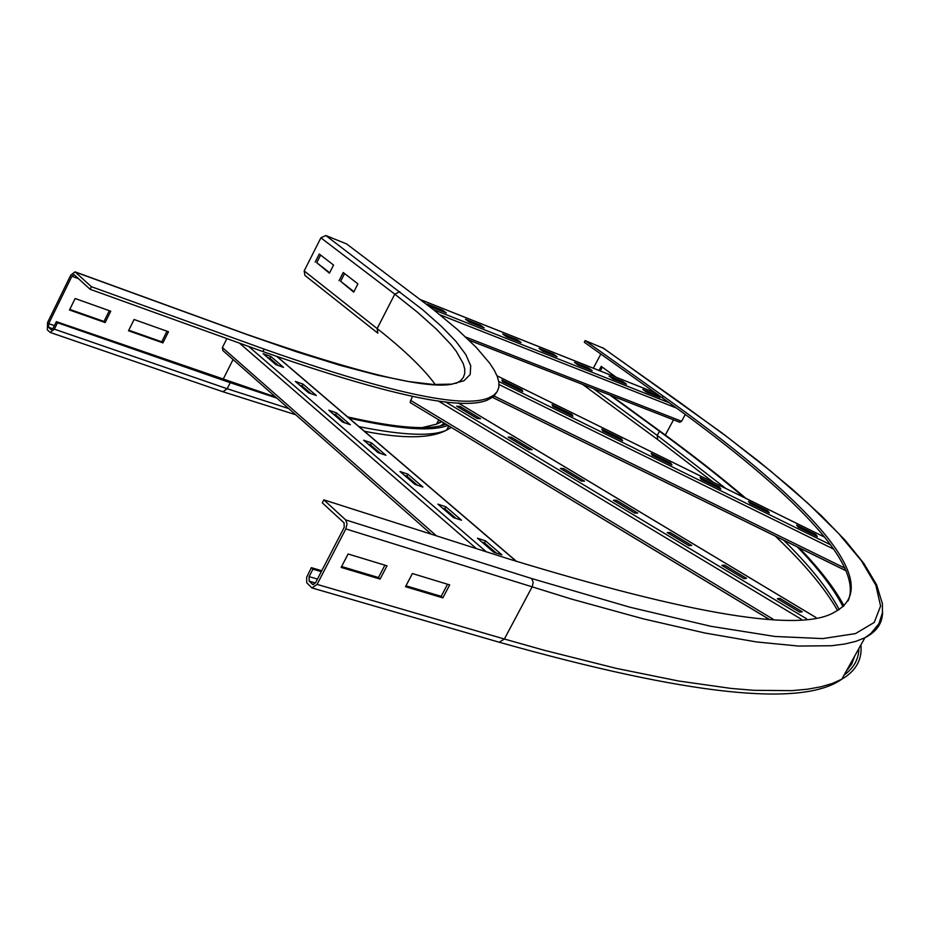 <?xml version="1.0" encoding="UTF-8"?>
<svg xmlns="http://www.w3.org/2000/svg" width="929" height="929" viewBox="0 0 929 929"><rect width="100%" height="100%" fill="white"/><g stroke="black" fill="none" stroke-linecap="round" stroke-linejoin="round"><path stroke-width="1.39" d="M344.566 273.567L340.629 281.313L353.949 291.683M339.062 280.697L343.219 272.522L357.92 283.879L353.717 292.124L340.629 281.313M320.61 255.057L316.743 262.698L329.644 272.754M315.175 262.083L319.262 254.012L333.557 265.055L329.423 273.184L316.743 262.698M134.09 319.506L168.474 331.746L162.923 342.882L128.504 330.77L134.09 319.506M128.794 330.201L161.739 341.802L167.011 331.223M161.739 341.802L162.923 342.882M275.576 396.997L56.367 321.655L53.232 328.065L51.141 329.702L48.563 327.31L48.691 323.652L71.893 276.261L74.03 274.589L90.101 289.279L91.379 286.689L264.15 349.107C387.799 392.491 462.561 408.795 488.445 397.995L493.659 395.278L497.096 391.736L498.827 387.428L498.896 382.365L497.352 376.617L494.263 370.218L489.688 363.193L476.322 347.469L457.718 329.76L434.366 310.344L346.61 243.944L325.812 235.513L320.888 237.836L304.166 270.931L304.909 275.414L377.58 332.977M75.133 298.511L110.76 311.203L105.163 322.549L69.501 309.996L75.133 298.511M69.791 309.415L104.002 321.469L109.32 310.681M104.002 321.469L105.163 322.549M90.101 289.279L262.907 351.568C386.592 394.837 461.399 411.024 487.342 400.12L493.578 396.567L497.085 391.759M222.321 391.388L222.96 391.771L227.175 388.74L230.229 382.69L276.819 398.088M348.99 418.062C398.866 429.314 431.857 431.764 447.952 425.377M459.402 403.627L459.216 402.989M347.69 416.947C397.217 428.118 429.964 430.522 445.966 424.181M91.379 286.689L75.028 271.849L70.732 275.193L47.553 322.549L47.321 329.865L50.189 332.454L54.37 329.168L57.505 322.758L56.367 321.655M230.229 382.69L57.505 322.758M599.042 370.474L601.226 366.351L616.357 377.337M602.352 367.164L600.331 370.985M449.682 584.898L442.854 597.87L405.508 586.687L412.395 573.541L449.682 584.898M405.973 585.793L441.182 596.348L447.557 584.26M441.182 596.348L442.854 597.87M744.164 497.514C718.941 476.101 690.711 454.014 659.485 431.242L609.9 395.046M321.759 570.743L311.354 567.654L306.686 577.223L306.744 582.773L311.923 587.918L317.103 584.399L345.82 528.915L347.063 523.77L345.646 519.88L323.815 499.848L508.837 558.979C692.837 615.242 801.495 632.893 834.799 611.956C890.33 582.704 798.278 492.312 663.201 396.114L585.165 340.606L603.397 348.236M848.107 600.866C865.259 561.708 781.092 482.557 662.307 397.809L584.306 342.244L585.165 340.606M593.341 368.209L600.842 354.019M745.999 498.42C720.625 476.879 692.221 454.653 660.798 431.753L611.201 395.557M387.01 565.819L380.089 579.069L341.152 567.41L348.108 553.974L387.01 565.819M341.617 566.504L378.451 577.548L384.896 565.18M378.451 577.548L380.089 579.069M844.02 605.813C834.59 588.266 819.645 568.943 799.172 547.82M843.009 606.718C833.766 588.731 818.542 568.803 797.326 546.926M323.815 499.848L322.282 502.821L344.102 522.888L344.183 527.405L315.5 582.843L312.91 584.596L309.16 581.159L309.102 576.63L312.957 569.187L311.354 567.654M321.283 571.66L312.957 569.187M303.063 384.141L316.313 395.522L308.556 392.781L295.329 381.401L303.063 384.141L302.099 386.011L299.707 385.163M310.96 393.629L302.099 386.011M336.6 412.94L350.396 424.785L342.569 422.068L328.796 410.212L336.6 412.94L335.613 414.845L333.197 413.997M344.996 422.916L335.613 414.845M371.519 442.924L385.895 455.268L377.998 452.586L363.645 440.218L371.519 442.924L370.52 444.875L368.07 444.039M380.449 453.41L370.52 444.875M407.924 474.185L422.916 487.063L414.949 484.392L399.981 471.502L407.924 474.185L406.89 476.159L404.429 475.334M417.423 485.217L406.89 476.159M445.897 506.793L461.539 520.228L453.503 517.592L437.884 504.145L445.897 506.793L444.828 508.802L442.343 507.989M456 518.405L444.828 508.802M270.827 356.457L283.566 367.396L275.878 364.656L263.174 353.705L270.827 356.457L269.898 358.304L267.517 357.444M278.27 365.503L269.898 358.304M485.53 540.829L501.892 554.868L493.775 552.279L477.46 538.216L485.53 540.829L484.45 542.884L481.942 542.083M496.295 553.08L484.45 542.884M226.897 338.586L222.379 347.585L222.879 350.57L431.3 534.198M511.403 437.257L532.143 449.706L528.926 449.555L508.14 437.071L511.403 437.257L510.695 438.604M563.473 468.506L584.527 481.141L581.461 481.094L560.35 468.425L563.473 468.506L562.753 469.865M616.333 500.232L637.712 513.052L634.786 513.122L613.361 500.255L616.333 500.232L615.602 501.602M670.006 532.445L691.71 545.462L688.946 545.625L667.185 532.561L670.006 532.445L669.263 533.815M724.515 565.146L746.544 578.372L743.943 578.651L721.845 565.378L724.515 565.146L723.761 566.527M460.11 406.472L480.537 418.735L477.181 418.491L456.696 406.194L460.11 406.472L459.402 407.819M779.861 598.369L802.238 611.793L799.799 612.188L777.352 598.706L779.861 598.369L779.094 599.751M412.43 396.381L410.13 402.547L768.713 619.004M572.02 414.497L572.903 416.227L552.894 406.379L552.07 404.672L572.02 414.497L571.474 415.518M621.594 438.906L622.616 440.694L602.782 430.928L601.818 429.175L621.594 438.906L621.048 439.928M670.761 463.118L671.922 464.964L652.251 455.28L651.136 453.457L670.761 463.118L670.215 464.128M719.499 487.11L720.799 489.026L701.29 479.422L700.048 477.541L719.499 487.11L718.953 488.12M767.842 510.915L769.27 512.889L749.924 503.367L748.553 501.416L767.842 510.915L767.296 511.914M522.017 389.878L522.76 391.539L502.577 381.61L501.892 379.973L522.017 389.878L521.471 390.912M815.767 534.512L817.334 536.544L798.15 527.103L796.641 525.094L815.767 534.512L815.221 535.51M626.46 384.223L612.861 378.846L609.099 376.14L622.697 381.517L626.46 384.223M622.697 381.517L622.163 382.527M592.191 370.671L578.256 365.155L574.517 362.438L588.452 367.954L592.191 370.671M588.452 367.954L587.906 368.976M557.075 356.771L542.78 351.127L539.064 348.398L553.347 354.054L557.075 356.771M553.347 354.054L552.813 355.087M521.076 342.534L506.421 336.739L502.728 334.01L517.372 339.805L521.076 342.534M517.372 339.805L516.826 340.85M484.16 327.925L469.122 321.98L465.464 319.251L480.479 325.196L484.16 327.925M480.479 325.196L479.933 326.253M659.915 397.461L646.63 392.201L642.845 389.506L656.129 394.755L659.915 397.461M656.129 394.755L655.595 395.754M446.28 312.945L430.859 306.837L427.224 304.108L442.634 310.205L446.28 312.945M442.634 310.205L442.088 311.285M468.924 340.072L679.831 422.277L681.619 421.267L685.288 414.439M75.563 272.174L247.346 334.695L296.432 351.766L339.933 365.283L377.406 375.188L408.597 381.552L433.378 384.478L451.808 384.141L464.001 380.727L470.202 374.492L470.689 365.678L465.801 354.541L455.907 341.338L441.368 326.3L422.567 309.671L325.812 235.513M399.865 291.683L394.79 294.156L320.888 237.836M455.93 383.468L460.389 380.855L463.304 377.546L464.732 373.539L464.709 368.894L463.269 363.634L456.336 351.417L450.948 344.52L436.572 329.319L417.713 312.446L394.79 294.156L377.151 328.576L304.166 270.931M434.993 384.165C423.31 368.279 404.034 349.757 377.151 328.576L377.848 333.186M264.15 349.107L262.907 351.568M247.346 334.695L246.15 334.266M438.14 421.058L439.371 420.198M54.37 329.168L227.175 388.74L288.722 408.574M359.035 426.643C403.151 435.492 432.345 436.642 446.617 430.092L451.331 427.421M448.231 426.98L449.334 426.225M440.741 425.737L444.143 423.078M422.231 427.595L436.525 424.158L441.368 421.406M233.074 359.546L223.018 379.52M51.49 329.737L50.84 329.516M52.814 328.773L48.563 327.31M54.416 325.638L48.691 323.652M78.582 278.688L71.893 276.261M659.485 431.242L657.244 435.434L593.364 388.601M725.77 488.457L657.244 435.434L657.674 439.556L713.577 482.453M681.654 403.674L602.631 347.69M663.201 396.114L662.307 397.809M673.502 419.815L665.327 435.062M844.089 675.058C853.751 668.102 858.698 659.242 858.907 648.488M844.089 605.743L843.393 604.628M846.133 671.388L851.672 664.119L854.796 655.862M839.201 609.54C828.134 588.8 809.635 565.703 783.704 540.237M680.876 403.128L728.313 437.803L770.873 471.27L807.824 503.181L838.295 533.141L861.334 560.663L875.838 585.177L880.587 606.022L874.247 622.442L855.435 633.601L822.769 638.595L774.937 636.47L710.859 626.297L629.816 607.194L531.62 578.523L533.165 582.251L532.352 586.443L504.377 639.024L544.173 650.254L616.391 668.404L678.658 681.015L731.053 688.424L753.628 690.305L791.763 690.642L807.452 689.213L820.969 686.798L832.384 683.442L841.779 679.204C855.992 670.924 862.379 659.485 860.904 644.912M317.103 584.399L504.377 639.024L499.21 642.229C687.797 695.252 801.982 707.573 841.779 679.204L864.876 637.793C876.895 631.569 882.782 622.813 882.55 611.503M345.82 528.915L571.59 599.1L643.24 618.83L704.89 633.009L756.636 641.962L798.731 646.073L831.629 645.725L844.786 644.018L855.853 641.347L864.876 637.793L870.891 633.462L878.939 623.638L882.411 612.815L882.376 603.56L876.57 584.713L863.982 563.601L845.309 540.446L821.19 515.525L792.216 489.118L758.923 461.469L721.787 432.798L602.991 347.876M309.16 581.159L315.419 582.982M309.102 576.63L317.451 579.081M312.353 584.271L313.561 584.62M531.62 578.523L345.646 519.88M436.433 535.836L222.379 347.585M476.414 548.621L239.45 343.103M486.192 551.745L248.647 346.424M516.303 561.36L276.923 356.562M773.218 619.271L410.409 400.271M801.309 619.248L438.198 400.933M806.616 618.819L445.467 401.862M816.01 617.564L458.183 402.942M846.226 570.836L491.278 396.741M845.065 568.234L493.206 395.591M833.824 549.213L499.07 384.56M830.654 544.824L498.757 381.494M824.743 537.229L497.05 375.839M420.547 299.707L655.293 392.816M433.495 309.659L669.286 402.803M439.974 314.815L676.602 408.086M465.766 337.076L681.619 421.267M487.342 400.12L488.445 397.995M452.644 384.025C427.177 389.681 358.559 373.133 246.777 334.37L75.028 271.849M448.8 425.888L446.617 430.092C430.754 438.593 403.36 438.987 364.423 431.253M295.724 414.752L222.96 391.771L50.189 332.454M438.778 419.838L436.525 424.158L441.879 421.708M657.523 439.452L582.646 384.432M775.32 536.126C804.177 563.52 824.929 588.312 837.563 610.527M311.923 587.918L499.21 642.229M277.225 356.666L516.617 561.453M410.13 402.547L768.515 618.993M458.252 402.942L816.068 617.553M491.209 396.776L846.261 570.917M497.027 375.804L824.708 537.183M655.212 392.746L420.465 299.637M679.831 422.277L469.04 340.188"/></g></svg>
